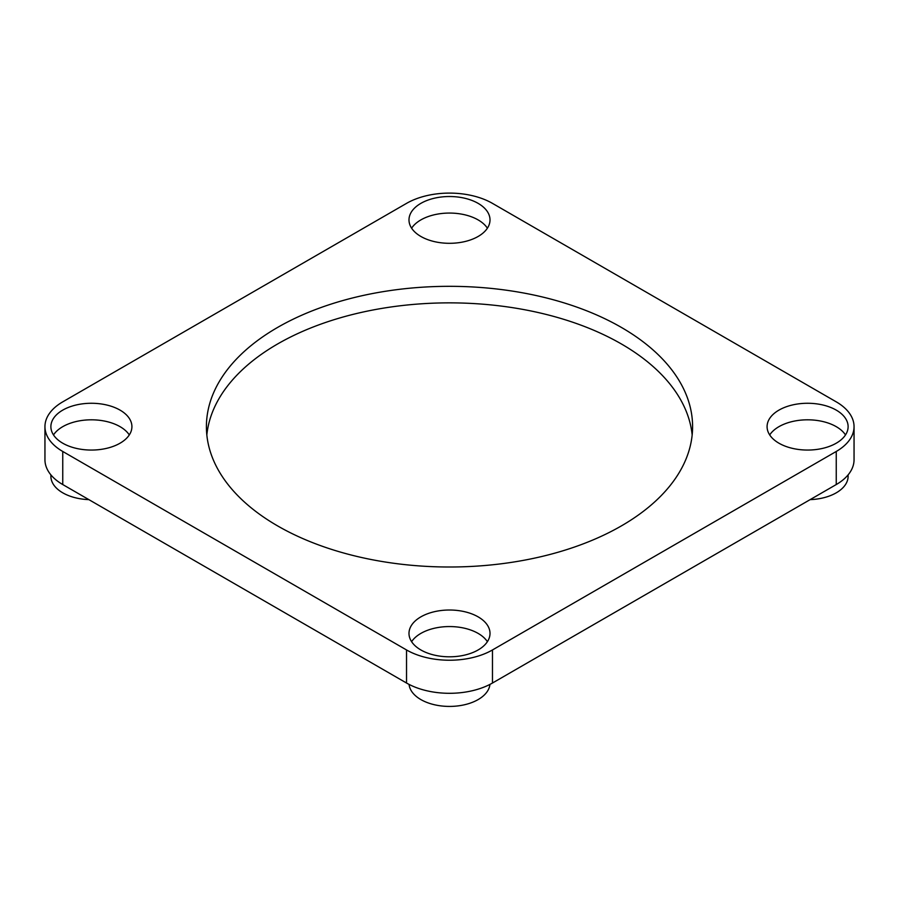 <?xml version="1.0" encoding="UTF-8"?>
<svg xmlns="http://www.w3.org/2000/svg" width="899" height="899" viewBox="0 0 899 899"><rect width="100%" height="100%" fill="white"/><g stroke="black" fill="none" stroke-linecap="round" stroke-linejoin="round"><path stroke-width="1.35" d="M492.472 203.376L836.25 401.853A60.772 35.083 180 0 1 854.05 426.665A60.772 35.083 180 0 1 836.25 451.467L492.472 649.955A60.772 35.083 180 0 1 406.528 649.955L62.75 451.467A60.772 35.083 0 0 1 44.95 426.665A60.772 35.083 0 0 1 62.75 401.853L406.528 203.376A60.772 35.083 0 0 1 492.472 203.376M420.856 236.448A40.511 23.396 180 0 1 408.989 219.918A40.511 23.396 180 0 1 449.5 196.521A40.511 23.396 180 0 1 490.011 219.918A40.511 23.396 180 0 1 465.008 241.528A40.511 23.396 180 0 1 420.856 236.448M62.75 443.207A40.511 23.396 180 0 1 50.883 426.665A40.511 23.396 180 0 1 91.395 403.269A40.511 23.396 180 0 1 131.917 426.665A40.511 23.396 180 0 1 106.902 448.275A40.511 23.396 180 0 1 62.75 443.207M778.95 443.207A40.511 23.396 180 0 1 767.083 426.665A40.511 23.396 180 0 1 807.605 403.269A40.511 23.396 180 0 1 848.117 426.665A40.511 23.396 180 0 1 823.102 448.275A40.511 23.396 180 0 1 778.95 443.207M277.611 525.904A243.09 140.345 180 0 1 206.41 426.665A243.09 140.345 180 0 1 449.5 286.32A243.09 140.345 180 0 1 692.59 426.665A243.09 140.345 180 0 1 542.524 556.324A243.09 140.345 180 0 1 277.611 525.904M420.856 649.955A40.511 23.396 180 0 1 408.989 633.413A40.511 23.396 180 0 1 449.5 610.016A40.511 23.396 180 0 1 490.011 633.413A40.511 23.396 180 0 1 465.008 655.023A40.511 23.396 180 0 1 420.856 649.955M854.05 426.665L854.05 459.737A60.772 35.083 180 0 1 836.25 484.55L492.472 683.026A60.772 35.083 180 0 1 406.528 683.026L406.528 649.955M44.95 426.665L44.95 459.737A60.772 35.083 0 0 0 62.75 484.55L406.528 683.026M487.393 228.189A40.511 23.396 0 0 0 449.5 213.063A40.511 23.396 0 0 0 411.607 228.189A40.511 23.396 0 0 1 449.5 213.063A40.511 23.396 0 0 1 487.393 228.189M129.299 434.936A40.511 23.396 0 0 0 91.395 419.811A40.511 23.396 0 0 0 53.502 434.936A40.511 23.396 0 0 1 91.395 419.811A40.511 23.396 0 0 1 129.299 434.936M845.498 434.936A40.511 23.396 0 0 0 807.605 419.811A40.511 23.396 0 0 0 769.701 434.936A40.511 23.396 0 0 1 807.605 419.811A40.511 23.396 0 0 1 845.498 434.936M692.163 434.936A243.09 140.345 0 0 0 449.5 302.862A243.09 140.345 0 0 0 206.837 434.936M487.393 641.684A40.511 23.396 0 0 0 449.5 626.558A40.511 23.396 0 0 0 411.607 641.684A40.511 23.396 0 0 1 449.5 626.558A40.511 23.396 0 0 1 487.393 641.684M409.056 684.409A40.511 23.396 0 0 0 420.856 699.568A40.511 23.396 0 0 0 463.895 704.895A40.511 23.396 0 0 0 489.944 684.409M810.134 499.63A40.511 23.396 0 0 0 848.117 476.279L848.117 474.863M50.883 474.863L50.883 476.279A40.511 23.396 0 0 0 62.75 492.821A40.511 23.396 0 0 0 88.866 499.63M836.25 484.55L836.25 451.467M492.472 683.026L492.472 649.955M62.75 484.55L62.75 451.467"/></g></svg>
